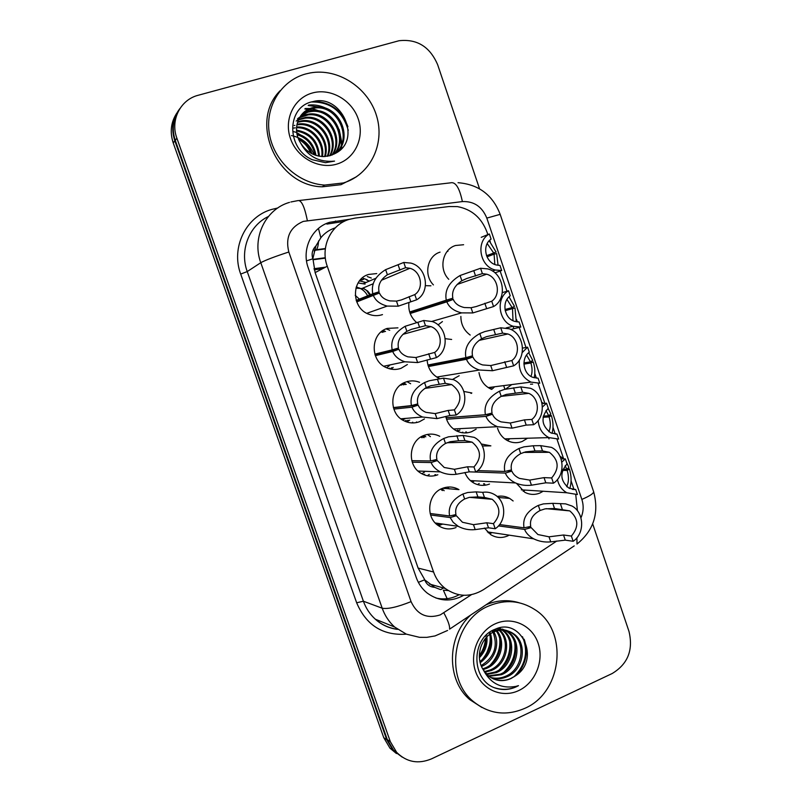 <?xml version="1.0" encoding="UTF-8"?>
<svg xmlns="http://www.w3.org/2000/svg" width="802" height="802" viewBox="0 0 802 802"><rect width="100%" height="100%" fill="white"/><g stroke="black" fill="none" stroke-linecap="round" stroke-linejoin="round"><path stroke-width="1.2" d="M447.215 251.317L447.887 251.397M448.759 279.307C438.433 269.031 442.463 249.262 455.576 245.492L463.616 244.73M494.633 386.775L491.686 389.421M511.756 384.579L505.671 389.09M509.962 438.724L507.395 440.589M527.546 438.223L522.222 441.471C517.47 443.265 512.749 443.085 508.067 440.93C502.864 438.293 499.345 434.022 497.511 428.108M525.14 490.082L523.155 491.265M543.175 491.245L539.776 493.09C534.683 495.075 529.681 494.804 524.779 492.268L516.488 483.365M425.461 285.672L430.935 285.803M442.433 321.582L438.032 324.91M445.24 338.675L451.636 339.467M459.175 375.727L452.739 379.336M459.947 429.962L457.661 431.436M463.877 391.456L471.837 392.96M476.127 429.16L471.546 431.727C466.503 433.571 461.531 433.321 456.629 430.955C450.935 427.897 447.315 423.075 445.782 416.469M481.27 443.987L490.874 445.852L482.383 445.992M492.047 532.598L490.222 533.48M497.12 496.478C501.511 495.596 505.681 496.237 509.631 498.403L513.14 500.979M509.2 535.165L507.315 536.077C501.561 538.332 496.037 537.861 490.724 534.653L484.408 528.047M360.84 279.357L363.466 279.447M366.704 280.068L369.411 281.041M382.484 314.605C378.163 316.048 373.792 315.988 369.381 314.434C351.276 308.82 350.735 279.367 368.609 274.444L376.739 273.572M381.592 331.547L384.038 331.948M393.18 367.416L390.975 369.12M407.386 364.519L401.05 368.318C396.168 370.013 391.306 369.802 386.464 367.697C369.722 361.08 370.313 333.371 387.256 328.409L397.952 327.848M402.253 383.757L404.99 384.629M409.742 420.078L406.754 421.952M424.458 418.935L419.496 421.712C414.133 423.626 408.87 423.276 403.707 420.649C388.198 413.301 389.642 387.055 405.792 382.043C410.393 380.419 414.985 380.509 419.546 382.313M422.684 436.007L424.589 436.869M437.832 474.774C432.047 476.919 426.463 476.428 421.06 473.31C406.644 465.421 408.749 440.428 424.208 435.346C429.521 433.431 434.704 433.742 439.747 436.298M442.764 488.228L458.965 489.631C453.701 486.644 448.218 486.202 442.514 488.328C427.656 493.481 425.04 517.43 438.493 525.701C444.057 529.26 449.912 529.871 456.057 527.526M442.654 524.067L438.624 525.791M479.195 483.466L477.551 484.619M462.794 432.118L462.052 432.719M497.561 496.388L498.764 497.521M427.406 434.433L430.413 436.649M429.281 474.403L427.326 475.746M406.975 381.642L410.644 383.737M412.719 422.203L411.837 422.915M386.143 328.83L389.742 330.264M367.306 276.55L371.306 278.053M447.376 487.105L449.391 488.939M487.837 234.615L486.964 232.029C481.491 217.723 471.616 209.242 457.34 206.595L449.02 206.535L355.176 218.084L349.091 219.407C330.745 224.72 320.178 247.156 327.256 266.254L433.581 572.006C435.977 578.753 439.877 584.247 445.27 588.488C457.651 597.109 470.383 597.5 483.446 589.671L556.859 540.989M335.326 227.818C329.532 229.703 324.71 233.001 320.86 237.723L315.908 245.963C312.349 249.492 311.316 253.773 312.82 258.805L306.524 260.881M312.82 258.805L315.908 245.963M434.704 587.335L424.669 579.816C426.544 584.508 429.892 587.014 434.704 587.335L440.118 589.45M447.125 598.683L443.356 590.182L448.258 590.563M313.031 259.417L315.126 272.61L418.113 568.087L424.458 579.224M574.021 489.581L571.104 480.939M563.495 458.443L557.009 439.235M555.255 434.052L553.019 427.456M544.879 403.366L538.122 383.386M536.368 378.173L534.834 373.632M530.994 362.283L530.784 361.662M525.982 347.466L519.205 327.416M517.35 321.933L516.528 319.487M512.809 308.499L512.448 307.437M506.974 291.226L500.147 271.046M494.413 254.074L494.002 252.871M490.313 241.933L489.731 240.219M577.43 510.794L575.766 494.734M491.425 389.311C484.468 386.123 480.328 380.539 478.994 372.559M470.193 335.056C464.007 330.524 460.899 324.319 460.869 316.419M489.481 484.057C484.067 486.112 478.784 485.741 473.651 482.944C469.601 480.558 466.674 477.08 464.879 472.498M439.847 378.745L439.676 378.664C432.057 374.965 427.857 368.699 427.095 359.877M416.619 322.534C410.654 317.221 408.098 310.554 408.94 302.534M416.719 422.524L416.519 421.922M435.376 475.556L434.915 474.654M484.468 485.29L483.606 483.716M433.421 284.9C423.396 274.956 427.316 255.808 440.067 252.139M466.002 432.92L465.641 431.987M402.233 757.138L393 750.291L386.754 739.725L174.786 140.701C170.936 128.661 172.661 117.914 179.979 108.45M322.544 268.72L314.274 269.833M325.522 267.156L314.003 268.71M396.439 753.529L389.972 748.176L383.757 737.68L173.262 143.027C169.733 132.27 170.866 122.375 176.661 113.343M349.441 219.297L329.692 222.294C311.707 227.497 301.341 249.372 308.269 267.988L416.178 577.33C418.454 583.736 422.143 588.989 427.225 593.089C438.874 601.46 451.055 602.202 463.767 595.284M592.688 523.886L628.968 631.334C633.44 649.981 627.856 664.036 612.187 673.52L431.546 758.842C418.243 764.376 406.604 762.201 396.639 752.326L390.333 741.67L176.851 138.084C170.084 120.14 180.42 99.659 198.204 95.268L399.025 40.732C417.05 38.737 429.922 46.727 437.651 64.711L479.546 188.801M400.088 755.574L393.551 750.181L387.296 739.594L175.297 140.44C171.748 129.583 172.901 119.608 178.746 110.506M459.085 594.753C451.686 598.773 443.967 599.866 435.937 598.031M326.895 224.089L344.178 221.392M430.173 513.491L449.611 515.977C447.837 506.714 452.278 499.395 462.924 494.012L467.676 492.508L476.157 491.867L482.704 492.348C486.924 491.676 490.894 492.438 494.603 494.633C506.453 501.21 506.814 521.36 495.195 528.739L488.498 527.786L475.185 529.611C469.2 530.222 463.576 529.14 458.293 526.363L453.21 522.353L450.153 517.551L430.584 514.984M452.789 515.275L456.358 515.726L462.463 522.262L473.481 524.668L486.774 522.774L493.451 523.656C501.049 514.974 500.659 506.854 492.258 499.305L469.441 497.34M492.258 499.305L484.458 497.451L477.882 496.909L469.34 497.36L464.629 498.974C457.561 502.994 454.674 508.197 455.957 514.573L449.611 515.977M456.358 515.726L450.153 517.551M495.195 528.739L493.451 523.656M484.458 497.451L482.704 492.348M499.556 524.578L524.047 527.826C522.313 518.343 527.074 510.874 538.332 505.4L543.385 503.897L552.768 503.335L565.59 503.856L572.016 506.032C584.297 512.468 584.989 533.561 573.149 541.28L565.27 540.147L550.743 541.871C544.738 542.453 539.044 541.43 533.671 538.824C529.099 536.297 526.072 533.17 524.598 529.43L498.453 525.901M527.435 527.114L531.145 527.596L537.921 534.543L549.019 536.809L563.525 535.004L571.385 536.067C579.084 526.934 578.553 518.543 569.791 510.894L546.212 508.668M569.791 510.894L554.523 508.498L545.079 508.869L540.057 510.493C532.578 514.573 529.48 519.876 530.744 526.413L524.047 527.826M531.145 527.596L524.598 529.43M573.149 541.28L571.385 536.067M562.272 509.22L560.498 503.987M561.049 458.884L565.36 458.914L561.851 462.062M557.44 479.516C558.753 485.501 561.881 489.922 566.834 492.769L577.4 494.533L575.716 489.551L572.247 489.35M569.741 488.528C571.646 482.614 571.535 476.077 569.41 468.909L567.365 468.859M563.014 469.27L566.844 469.37L565.169 465.762M575.716 489.551L569.009 488.167C560.217 480.879 559.555 472.789 567.054 463.907L565.36 458.914M566.844 469.37L568.889 467.386L566.513 462.313M569.41 468.909L567.225 470.483L562.593 470.363M566.663 486.543L566.894 486.132C568.859 481.922 568.969 476.709 567.225 470.483M559.966 456.228L563.956 458.904M343.396 182.946L324.599 185.082C298.444 183.518 273.913 161.122 269.422 134.084C264.73 107.077 280.971 80.571 305.773 73.944L310.264 72.932C338.133 67.799 368.379 87.819 376.619 116.039C385.201 144.19 370.213 174.866 343.396 182.946M356.569 176.701L340.99 184.681L322.304 186.816C277.121 186.164 248.55 122.024 280.088 90.756M335.948 153.072C353.02 137.824 337.351 105.032 315.116 107.989L311.457 108.641L302.314 113.774M336.269 152.891C354.243 137.934 338.665 104.1 315.998 107.107L312.329 107.759C298.414 111.147 291.677 129.192 300.509 142.836C306.033 151.638 313.712 156.22 323.557 156.59L330.213 155.628C339.978 139.418 324.449 114.846 305.712 117.383L298.615 119.328M334.123 154.064C348.248 138.155 332.489 108.671 311.637 111.468L308.008 112.11L300.78 115.648M334.635 153.784C349.421 137.994 333.662 107.769 312.499 110.606L308.87 111.247L301.141 115.157M331.958 155.037C343.537 138.866 327.858 112.22 308.229 114.876L299.457 117.683M332.509 154.816C344.72 138.686 329.01 111.338 309.071 114.024L305.472 114.676L299.768 117.162M329.652 155.788C338.785 139.598 323.316 115.709 304.88 118.215L298.364 119.899M327.206 156.31C333.973 140.28 318.835 119.177 301.602 121.493L297.492 122.295M327.828 156.2C335.186 140.119 319.948 118.315 302.414 120.681L297.692 121.683M324.579 156.57C329.071 140.841 314.374 122.636 298.384 124.701L296.88 124.901M325.251 156.53C330.304 140.711 315.487 121.774 299.186 123.909L297.011 124.23M321.742 156.53C323.858 141.764 310.935 126.997 296.55 127.769M295.236 127.859L293.572 128.079M322.474 156.57C325.211 141.373 311.497 125.653 296.6 127.027M318.615 156.099C317.271 142.024 309.923 133.653 296.59 130.977M319.427 156.25C318.354 141.322 310.725 132.621 296.539 130.135M315.046 155.097C312.84 144.671 306.875 137.874 297.161 134.716M315.998 155.418C313.963 144.029 307.617 136.791 296.951 133.713M310.564 153.002C308.168 146.946 304.239 142.455 298.765 139.538M311.838 153.693C309.372 146.425 304.83 141.242 298.204 138.155M298.925 118.004L297.432 119.047M299.246 117.493L297.793 118.576M297.783 120.16L296.138 121.042M294.885 125.343L294.194 125.543M330.213 155.628L335.066 153.543C362.885 140.22 341.281 93.333 312.96 101.613C286.194 106.345 286.033 148.811 312.439 159.758L325.482 162.696L334.544 161.112C319.046 162.545 307.697 156.45 300.509 142.836M312.349 93.002C330.544 87.799 351.898 100.009 358.223 118.876C364.8 137.663 354.955 158.776 336.89 164.079C318.915 169.673 296.991 157.773 290.454 138.525C283.637 119.358 294.063 97.924 312.349 93.002M291.447 135.588C302.244 137.764 309.783 144.149 314.073 154.726M307.778 139.468L296.77 132.581M295.788 132.25L293.201 131.518M341.462 148.801L341.893 145.162M341.953 143.398L339.196 129.553M324.168 112.571L311.878 108.531M311.597 108.501L305.231 108.531M327.056 108.811C321.041 105.643 314.895 104.39 308.61 105.072M347.928 126.706C341.953 110.445 330.695 102.004 314.173 101.373M340.98 149.282L341.381 146.205M341.472 144.721L340.208 134.135M319.968 111.157L304.82 108.962M337.923 118.967L334.344 114.927M323.005 107.558L308.179 105.513M348.258 130.335C342.654 111.217 330.434 101.764 311.617 101.984L311.657 101.944M524.769 708.356C505.992 716.386 488.749 714.011 473.02 701.229C443.406 677.109 453.531 619.535 489.34 605.741C505.43 599.244 520.548 600.508 534.693 609.51C568.718 630.282 562.743 692.246 524.769 708.356M481.922 707.484L469.832 699.665C446.253 679.976 446.784 636.457 470.724 615.024M485.982 604.838L486.082 604.788C497.12 600.127 508.137 599.455 519.145 602.763M490.674 677.489C495.816 678.723 500.719 678.342 505.37 676.337C522.683 669.78 526.403 642.803 512.418 633.43C506.112 629.089 499.365 628.487 492.177 631.635M491.265 677.85C496.638 679.304 501.771 678.983 506.684 676.888C524.037 670.302 527.766 643.264 513.751 633.871C507.435 629.52 500.669 628.918 493.471 632.066C480.809 637.78 474.854 656.998 483.305 669.881L488.388 675.855C495.275 681.088 502.754 682.011 510.854 678.612L515.335 675.906C541.21 659.725 521.12 616.798 495.165 629.249C470.624 637.951 470.884 680.367 495.516 688.136C502.473 690.342 509.36 689.91 516.187 686.833L518.483 685.65L515.907 686.392C501.27 688.968 490.403 683.454 483.305 669.881M488.408 675.865L500.167 674.191C517.33 667.695 521.019 640.978 507.145 631.695L504.849 630.222M504.217 629.891L502.313 629.069M488.959 676.307L501.461 674.723C518.663 668.206 522.353 641.43 508.458 632.126L505.531 630.322M486.323 673.911L495.065 672.076C512.037 665.67 515.736 639.314 502.062 630.051M501.471 629.62L499.656 628.507M486.824 674.432L496.328 672.597C513.39 666.161 517.049 639.635 503.255 630.412L502.764 630.051M502.162 629.65L500.328 628.618M499.706 628.317L499.044 628.036M484.418 671.595L490.062 670.011C505.521 664.016 510.513 640.948 499.185 630.292M498.633 629.75L497.19 628.527M484.879 672.206L491.305 670.522C507.135 664.437 511.836 640.537 499.907 630.192M499.345 629.68L497.38 628.477M482.694 668.858L485.15 667.976C499.155 662.412 505.049 642.522 496.197 631.004M495.686 630.332L494.874 629.369M483.125 669.58L486.363 668.477C500.739 662.803 506.433 642.141 496.949 630.773M496.438 630.141L495.496 629.119M481.17 665.6C494.232 657.45 498.192 646.342 493.05 632.277M492.608 631.435L492.167 630.693M481.521 666.472C494.463 661.259 500.779 643.635 493.852 631.896M479.957 661.6C488.999 654.272 492.238 645.199 489.671 634.362M489.32 633.259L489.11 632.678M480.228 662.693C490.293 655.094 493.731 645.45 490.553 633.74M490.172 632.718L489.912 632.106M479.335 656.116C483.987 650.693 486.132 644.648 485.801 637.991M485.651 636.307L485.581 635.775M479.406 657.72C485.21 651.655 487.686 644.698 486.854 636.848M486.624 635.374L486.523 634.853M493.11 678.803C499.115 681.038 504.969 680.948 510.673 678.532L515.335 675.906M495.536 623.675C512.328 616.126 532.147 625.349 538.102 643.134C544.307 660.818 535.315 682.973 518.633 690.602C502.062 698.492 481.721 689.65 475.566 671.515C469.15 653.5 478.654 630.963 495.536 623.675M481.651 653.159L485.711 641.77M485.741 655.896L490.563 642.382M494.313 661.169C498.012 655.785 500.037 650.071 500.408 644.036M503.315 666.322C507.987 660.076 510.383 653.329 510.513 646.071M507.977 668.898C513.13 662.262 515.696 655.033 515.676 647.204M517.1 674.652C526.132 663.835 528.488 652.026 524.177 639.244M479.335 655.575C483.115 650.191 485.15 644.467 485.471 638.392M481.461 660.457C487.746 653.299 490.644 645.259 490.152 636.337M490.273 664.998C497.38 657.319 500.528 648.567 499.736 638.743M499.456 669.64C507.365 661.46 510.764 652.016 509.651 641.319M504.187 672.006C512.508 663.585 516.027 653.81 514.744 642.663M513.942 676.828C525.651 664.898 528.498 651.525 522.503 636.698M494.553 687.745C503.004 690.382 510.974 689.69 518.483 685.65M411.827 460.689L430.584 460.96C428.789 451.606 433.19 444.107 443.787 438.463L448.508 436.819L463.165 435.436L474.193 437.351C486.924 443.536 487.877 464.629 475.736 472.067L469.27 471.837L456.127 474.293C450.644 474.964 445.391 474.162 440.358 471.877C435.727 469.461 432.649 466.353 431.135 462.533L412.278 462.203M432.428 460.508L437.311 460.579L444.218 467.486L454.413 469.31L467.536 466.784L473.982 466.944C481.842 457.942 481.21 449.681 472.097 442.143L447.025 442.744M472.097 442.143L464.929 440.579L458.584 440.749L450.183 441.702L445.501 443.456C438.473 447.656 435.606 452.98 436.91 459.416L430.584 460.96M437.311 460.579L431.135 462.533M475.736 472.067L473.982 466.944M464.929 440.579L463.165 435.436M405.17 418.443L404.429 419.095M393.381 407.566L411.446 405.581C409.622 396.148 413.982 388.469 424.529 382.554L429.21 380.77L443.496 378.153L453.471 379.657C467.195 385.301 468.889 407.506 456.158 415.015L449.912 415.526L436.95 418.614L422.504 417.02C417.19 414.694 413.682 411.406 411.997 407.175L393.862 409.1M393.441 407.777L418.153 405.07C419.426 408.238 422.052 410.674 426.012 412.358L435.215 413.601L448.168 410.434L454.383 409.872C462.513 400.479 461.611 392.048 451.666 384.569L424.849 388.439M451.666 384.569L445.27 383.326L430.905 385.692L426.253 387.587C419.266 391.967 416.428 397.411 417.742 403.907L411.446 405.581M418.153 405.07L411.997 407.175M456.158 415.015L454.383 409.872M445.27 383.326L443.496 378.153M389.802 364.95L388.689 366.293M374.835 354.133L392.178 349.862C390.333 340.339 394.654 332.479 405.14 326.284L423.697 320.499L432.388 321.572C447.215 326.484 449.862 349.983 436.438 357.602L417.642 362.574L404.779 361.782C398.664 359.627 394.644 356.188 392.729 351.466L375.346 355.677M375.115 355.015L398.865 349.221C400.308 352.76 403.316 355.296 407.877 356.84L415.907 357.532L434.664 352.419C443.626 346.334 441.3 330.163 430.945 326.615L402.925 334.344M430.945 326.615L425.491 325.702L411.506 329.311L406.885 331.346C399.927 335.928 397.12 341.482 398.454 348.038L392.178 349.862M388.97 350.654L389.13 351.587M398.865 349.221L392.729 351.466M436.438 357.602L434.664 352.419M425.491 325.702L423.697 320.499M356.178 300.379L372.79 293.783C370.925 284.169 375.206 276.129 385.632 269.662L403.777 262.454L410.915 263.106C426.955 267.036 430.824 292.048 416.599 299.808L398.213 306.184L387.236 306.083C380.168 304.269 375.536 300.71 373.351 295.397L356.72 301.923M373.351 295.397L379.456 293.001C381.11 296.981 384.569 299.607 389.822 300.89L396.469 301.111L401.391 299.918L414.804 294.585C424.318 288.359 421.11 271.146 409.902 268.279L381.421 280.279M409.902 268.279L405.571 267.698L387.386 274.755C380.469 279.517 377.692 285.211 379.045 291.818L356.319 300.81M366.624 290.454L369.732 294.996M369.943 295.417L370.424 296.539M372.79 293.783L379.045 291.818M416.599 299.808L414.804 294.585M405.571 267.698L403.777 262.454M542.102 403.606L546.543 403.216L542.443 406.985M538.152 420.459C538.774 428.388 542.363 434.103 548.909 437.611L558.653 439.055L556.959 434.052L555.986 434.082M552.037 433.381C553.54 427.887 553.32 421.952 551.385 415.576L548.758 415.747M543.305 416.128L548.728 415.777L545.982 410.514M556.959 434.052L550.874 432.9C541.4 425.661 540.518 417.441 548.237 408.248L546.543 403.216M548.728 415.777L550.864 414.043L548.127 408.338M551.385 415.576L549.109 416.9L543.084 417.291M548.849 431.707C550.703 427.717 550.784 422.784 549.109 416.9M541.841 402.363L543.796 403.456M530.493 384.218L532.648 384.118M522.563 348.128L527.596 347.166L522.242 352.559M519.395 359.988C518.413 370.303 522.282 377.672 531.014 382.113L539.786 383.236L538.082 378.193L532.728 377.301C522.994 373.842 520.839 358.103 529.31 352.218L527.596 347.166M534.212 377.802C535.305 372.78 534.984 367.476 533.25 361.913L523.917 363.436M523.927 362.925L530.493 361.852L526.563 355.065M530.493 361.852L532.728 360.369L528.698 352.72M533.25 361.913L530.884 362.985L523.927 364.108M530.964 376.429C532.438 372.629 532.408 368.148 530.884 362.985M522.553 347.747L523.215 347.998M511.877 329.191L520.799 327.056L513.17 326.254L506.092 327.918M502.353 292.62L508.528 290.745C495.315 298.083 498.433 322.003 513.17 326.254M516.247 321.772L515.004 307.918L505.18 310.544M504.989 309.522L512.157 307.587L506.964 299.427M520.799 327.056L519.084 321.973L514.583 321.341C504.177 318.384 501.36 301.813 510.252 295.838L508.528 290.745M512.157 307.587L514.483 306.364L509.039 296.86M515.004 307.918L505.22 310.695M512.979 320.68L512.538 308.73M494.984 272.82L501.691 270.515L495.385 270.023C479.656 266.665 475.416 241.412 489.34 233.973L481.24 237.322M494.844 264.48L494.082 254.144L496.649 253.592L498.072 265.312M486.543 255.738L493.701 253.001L487.215 243.577M501.691 270.515L499.967 265.402L496.448 265.001C485.33 262.695 481.691 245.181 491.075 239.096L489.34 233.973M493.701 253.001L496.117 252.028L489.19 240.77M494.082 254.144L487.004 256.84M477.651 470.594L504.789 471.466C503.034 461.892 507.756 454.233 518.954 448.488L523.987 446.834L533.22 445.762L540.718 445.641L551.405 447.366C564.518 453.411 565.791 475.436 553.45 483.195L545.801 482.814L531.455 485.2C525.942 485.842 520.638 485.1 515.526 482.954C510.363 480.468 506.964 477.18 505.35 473.09L475.766 472.047M507.014 470.954L511.866 471.105C513.09 474.162 515.626 476.599 519.465 478.403L529.711 480.097L544.047 477.631L551.666 477.942C559.616 468.498 558.864 459.967 549.41 452.328L523.606 452.418M549.41 452.328L542.503 450.914L534.984 450.955L525.691 451.837L520.698 453.611C513.26 457.892 510.182 463.315 511.465 469.912L504.789 471.466M511.866 471.105L505.35 473.09M553.45 483.195L551.666 477.942M542.503 450.914L540.718 445.641M446.082 417.752L485.41 414.744C483.626 405.08 488.308 397.231 499.456 391.206L504.448 389.401L520.799 386.915L530.483 388.278C544.538 393.792 546.533 416.89 533.621 424.709L526.202 425.1L512.037 428.158L497.44 426.694C491.586 424.318 487.766 420.88 485.972 416.368L446.554 419.256M446.092 417.782L492.468 414.243C493.821 417.611 496.679 420.148 501.029 421.872L510.283 423.025L524.438 419.887L531.826 419.426C540.458 413.22 538.593 397.321 528.769 393.361L501.23 396.348M528.769 393.361L522.603 392.218L506.162 394.444L501.21 396.358C493.801 400.83 490.754 406.393 492.057 413.04L485.41 414.744M492.468 414.243L485.972 416.368M533.621 424.709L531.826 419.426M522.603 392.218L520.799 386.915M438.814 376.719L437.802 377.742M427.927 365.02L465.902 357.652C464.087 347.898 468.729 339.858 479.827 333.542L484.789 331.587L500.749 327.787L509.24 328.78C524.328 333.602 527.225 357.933 513.651 365.832L492.488 370.735L479.446 370.023C472.799 367.847 468.478 364.268 466.463 359.286L428.418 366.544M428.118 365.642L472.929 357.01C474.453 360.73 477.681 363.376 482.624 364.93L490.734 365.572L511.856 360.519C520.929 354.213 518.403 337.462 507.856 333.973L479.055 340.399M507.856 333.973L502.563 333.121L486.513 336.66L481.591 338.735C474.223 343.396 471.205 349.091 472.518 355.797L465.902 357.652M438.905 362.895L438.955 363.557M472.929 357.01L466.463 359.286M513.651 365.832L511.856 360.519M502.563 333.121L500.749 327.787M409.672 311.988L446.273 300.179C444.428 290.334 449.03 282.114 460.067 275.507L480.568 268.259L487.646 268.881C503.846 272.8 507.877 298.555 493.561 306.565L472.819 312.94L461.581 312.88C454.022 311.056 449.11 307.367 446.834 301.833L410.193 313.512M410.073 313.201L453.28 299.397C455.005 303.537 458.674 306.254 464.278 307.537L471.045 307.737L476.268 306.534L491.736 301.211C501.32 294.785 497.992 277.051 486.654 274.194L457.12 284.459M486.654 274.194L482.383 273.632L466.734 278.505L461.852 280.73C454.523 285.592 451.526 291.407 452.859 298.184L409.702 312.088M420.789 308.519L421.14 309.662M453.28 299.397L446.834 301.833M446.273 300.179L452.859 298.184M493.561 306.565L491.736 301.211M482.383 273.632L480.568 268.259M320.86 237.723L318.454 228.44M424.669 579.816L418.353 582.332M315.126 272.61L327.256 266.254M418.113 568.087L433.581 572.006M440.759 589.63L443.446 587.976M504.919 389.271L503.676 385.612M325.311 257.723L313.031 259.357M383.757 737.68L386.754 739.725M173.262 143.027L174.786 140.701M314.354 250.374L325.321 248.911M314.153 251.126L316.349 249.713L325.371 248.54M318.544 240.941C318.294 245.392 317.562 248.319 316.349 249.713L314.484 249.923M580.959 517.831C583.545 511.796 583.846 505.661 581.851 499.415L486.824 218.104C482.082 206.615 473.932 201.112 462.373 201.583L303.296 221.392C290.073 227.106 285.251 237.302 288.82 251.998L411.065 601.63C417.17 614.723 426.925 619.134 440.308 614.873L471.476 594.663M447.586 630.462L435.055 635.926L426.864 637.349L419.546 637.329L406.323 634.141L394.654 627.034C389.01 621.921 384.86 615.645 382.203 608.217L260.78 262.695C251.527 238.024 265.512 209.101 289.522 202.375M405.682 634.212C382.484 635.545 366.133 625.069 356.659 602.783L240.69 274.063L247.237 271.567L260.78 262.695C265.272 260.219 274.615 256.65 288.82 251.998M574.212 545.901L449.571 629.159C449.982 626.091 448.077 620.688 443.877 612.939M240.69 274.063C230.755 247.678 245.823 216.69 271.617 209.452L277.753 207.999M268.419 216.48C249.091 225.623 239.427 250.475 247.237 271.567L363.396 601.219C365.943 608.307 369.912 614.302 375.326 619.204C381.762 624.868 389.17 628.227 397.541 629.279M176.851 138.084L175.297 140.44M390.333 741.67L387.296 739.594M299.357 200.49L450.403 182.856C455.496 181.493 459.486 187.738 462.373 201.583M290.885 201.984L297.482 200.7C301.181 199.467 304.459 206.074 307.326 220.53M411.065 601.63C397.451 607.064 387.827 609.259 382.203 608.217L363.396 601.219L356.659 602.783M581.851 499.415C589.691 496.047 593.62 493.471 593.63 491.716C599.305 512.979 593.761 530.423 576.999 544.037L576.919 537.761M486.824 218.104L500.167 214.345L593.57 491.556M458.032 182.696C478.604 184.37 492.649 194.916 500.167 214.345L500.177 214.375M332.82 222.806L335.657 221.001M440.699 489.17L442.403 490.573M438.684 523.475L436.809 524.418M437.832 525.23L440.438 523.736M444.168 490.704L441.872 488.598M477.882 496.909L476.157 491.867M464.629 498.974L462.924 494.012M475.185 529.611L473.481 524.668M488.498 527.786L486.774 522.774M488.378 532.889L489.481 532.207M554.523 508.498L552.768 503.335M540.057 510.493L538.332 505.4M550.743 541.871L549.019 536.809M565.27 540.147L563.525 535.004M484.448 483.766L485.23 485.2M566.894 486.132L567.174 486.964M420.809 437.05L422.073 437.782M418.875 471.756L420.288 471.125M421.902 473.792L424.549 471.977M424.007 437.712L421.982 436.368M458.584 440.749L456.839 435.676M445.501 443.456L443.787 438.463M456.127 474.293L454.413 469.31M469.27 471.837L467.536 466.784M400.559 384.94L401.311 385.221M406.023 420.368L404.84 421.21M402.704 420.078L405.371 418.423M406.133 421.742L408.028 420.208M403.376 384.89L401.702 384.118M439.165 384.238L437.411 379.135M426.253 387.587L424.529 382.554M436.95 418.614L435.215 413.601M449.912 415.526L448.168 410.434M389.832 350.444L389.972 351.386M386.805 351.186L386.955 352.118M378.323 354.233L378.233 353.301M389.592 368.158L389.02 368.649M386.694 367.797L390.113 364.89M390.404 369.01L391.697 367.727M382.634 332.359L381.14 331.918M419.606 327.356L417.842 322.214M406.885 331.346L405.14 326.284M417.642 362.574L415.907 357.532M430.433 358.845L428.679 353.722M355.908 288.129L363.998 288.7L367.747 291.126L370.524 294.685M370.745 295.106L371.246 296.219M356.248 286.996L357.572 287.337M358.664 287.707C362.624 289.271 365.612 291.978 367.647 295.828M367.857 296.249L368.349 297.362M360.128 300.58L359.617 299.507M359.386 299.106L355.226 295.357M359.517 280.88L366.013 282.515M375.887 278.244L363.567 283.567L365.1 284.098L358.103 282.936M362.123 280.048L360.449 279.778M399.937 270.104L398.153 264.931M387.386 274.755L385.632 269.662M398.213 306.184L396.469 301.111M410.825 301.793L409.06 296.64M466.453 431.957L466.794 432.859M506.092 439.837L507.205 438.804M490.303 387.326L489.35 388.308M470.724 393.15L471.416 393.401M490.403 388.86L491.937 387.125M513.069 326.284L513.871 328.65M435.687 474.684L436.037 475.385M472.468 482.202L474.112 481M534.984 450.955L533.22 445.762M520.698 453.611L518.954 448.488M531.455 485.2L529.711 480.097M545.801 482.814L544.047 477.631M456.679 430.975L457.772 430.072M515.315 393.03L513.541 387.797M501.21 396.358L499.456 391.206M512.037 428.158L510.283 423.025M526.202 425.1L524.438 419.887M440.478 362.584L440.509 363.256M436.759 363.306L436.799 363.968M437.832 377.752L439.205 376.659M495.516 334.725L493.731 329.452M481.591 338.735L479.827 333.542M492.488 370.735L490.734 365.572M506.483 367.005L504.699 361.752M422.303 308.028L422.644 309.181M418.714 309.191L419.055 310.334M410.604 313.031L410.283 311.908M386.444 328.71L386.915 329.311M475.586 276.018L473.792 270.715M461.852 280.73L460.067 275.507M472.819 312.94L471.045 307.737M486.624 308.519L484.829 303.236M509.631 498.403L498.172 497.471M429.481 584.046L445.27 588.488M313.031 259.768L325.361 258.134M389.972 748.176L393 750.291M396.639 752.326L393.551 750.181M394.654 627.034L375.326 619.204C381.662 624.898 389.05 628.297 397.491 629.369M443.877 487.847L444.659 488.598M458.293 526.363L435.296 522.974M491.806 532.558L491.195 533.039M533.671 538.824L487.325 531.886M566.834 492.769L521.32 489.842M523.355 491.165L524.568 490.052M324.599 185.082L322.304 186.816M315.998 107.107L315.116 107.989M312.499 110.606L311.637 111.468M309.071 114.024L308.229 114.876M305.712 117.383L304.88 118.215M302.414 120.681L301.602 121.493M299.186 123.909L298.384 124.701M473.02 701.229L469.832 699.665M513.751 633.871L512.418 633.43M508.458 632.126L507.145 631.695M503.255 630.412L502.162 630.051M424.027 435.416L425.842 436.829M424.639 474.203L423.897 474.734M440.358 471.877L418.022 471.035M403.727 382.935L406.233 384.439M422.504 417.02L400.85 418.794M389.652 351.466L389.501 350.524M383.055 330.474L385.511 331.507M404.779 361.782L383.777 366.233M370.925 296.339L370.424 295.226M370.213 294.805C368.74 291.918 366.203 289.712 362.604 288.209L373.11 283.778M363.256 278.354L367.256 279.818M387.236 306.083L366.835 313.301M466.664 432.869L466.313 431.957M548.909 437.611L504.729 438.874M508.388 439.947L509.45 438.734M548.568 437.621L549.009 438.894M531.014 382.113L488.187 387.597M493.17 388.238L494.132 386.835M495.385 270.023L492.468 271.046M435.937 475.416L435.566 474.684M515.526 482.954L470.383 480.588M497.44 426.694L453.501 428.98M440.128 363.336L440.087 362.664M479.446 370.023L436.699 377.07M422.253 309.311L421.902 308.158M461.581 312.88L431.897 321.391"/></g></svg>
